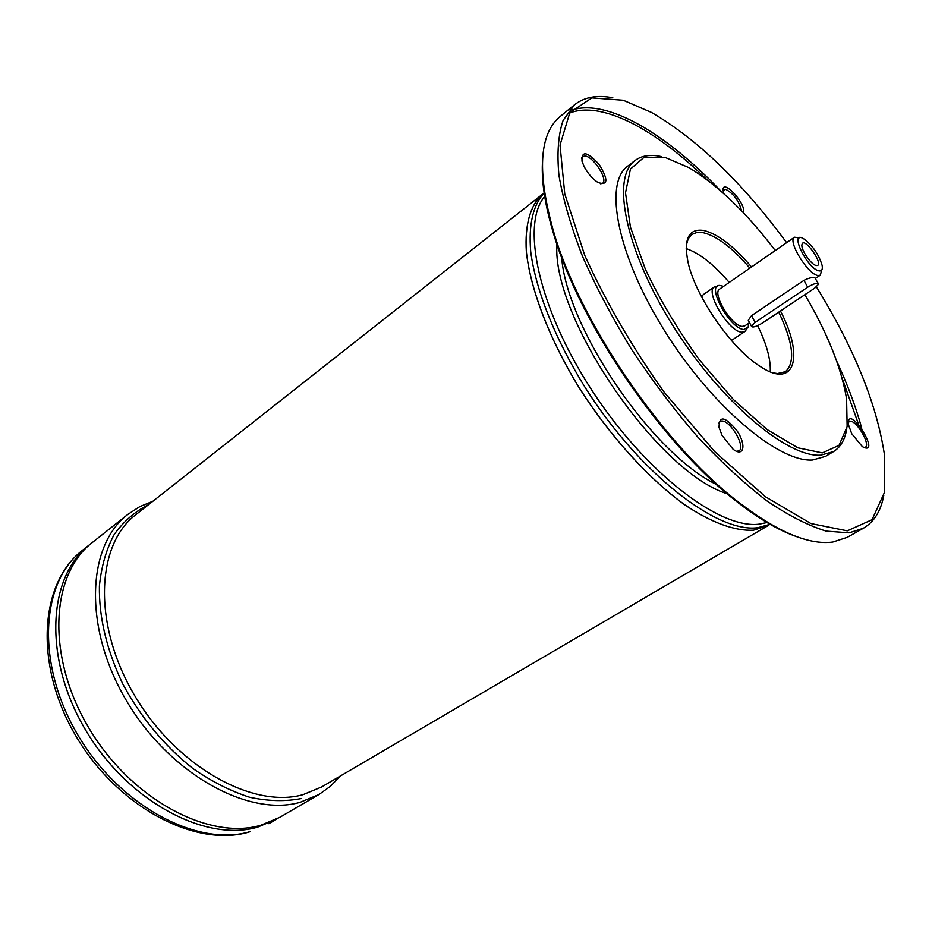 <?xml version="1.0" encoding="UTF-8"?>
<svg xmlns="http://www.w3.org/2000/svg" width="932" height="932" viewBox="0 0 932 932"><rect width="100%" height="100%" fill="white"/><g stroke="black" fill="none" stroke-linecap="round" stroke-linejoin="round"><path stroke-width="1.4" d="M821.616 270.245L820.346 275.138L818.04 275.511C808.067 274.835 787.121 240.724 794.472 237.217L799.505 237.823M751.378 326.13L755.106 322.414L807.671 287.207C814.184 283.375 817.83 282.373 818.622 284.202L814.545 288.233L762.236 323.159C755.852 326.887 752.229 327.878 751.378 326.13L748.279 320.258L751.542 315.657L803.966 280.357C808.487 278.085 812.11 277.2 814.813 277.678L818.133 283.305M749.549 322.658L744.75 325.874L742.28 326.386C731.725 326.328 711.605 293.091 719.655 289.071L794.472 237.217M753.604 530.192C735.22 531.275 711.57 522.829 684.88 504.911C648.788 478.908 609.912 436.106 579.168 387.759C549.344 339.073 530.378 289.351 526.347 251.663C524.646 224.589 530.436 205.04 542.401 194.287L135.851 514.674C96.019 544.719 92.489 624.603 134.627 695.517C176.381 766.628 252.91 809.011 303.063 794.647L321.563 787.004L768.271 525.497L753.604 530.192C735.208 531.252 711.559 522.805 684.88 504.888C648.788 478.885 609.924 436.094 579.18 387.747C549.367 339.073 530.401 289.363 526.37 251.675C524.669 224.612 530.459 205.063 542.424 194.31M770.182 524.378L753.639 530.18C735.243 531.263 711.594 522.817 684.915 504.899C648.812 478.897 609.947 436.094 579.191 387.735C549.367 339.05 530.401 289.339 526.37 251.64C524.669 224.577 530.459 205.028 542.424 194.264L544.474 192.656M797.314 536.89C778.43 530.448 757.308 517.947 733.95 499.377C661.394 442.758 580.391 323.987 554.179 235.773C545.418 207.254 541.492 183.022 542.401 163.088M569.487 113.11C601.42 100.272 655.511 129.303 706.945 179.701M841.922 377.635L858.558 424.351M863.335 528.281L847.223 537.345L832.835 542.04C808.242 545.348 775.785 531.263 735.476 499.808C662.419 442.77 580.764 323.031 554.342 234.2C536.832 173.515 538.778 134.278 560.202 116.453L574.52 104.768L563.103 120.403C558.245 134.791 556.858 153.128 558.944 175.402C563.161 199.716 571.013 226.697 582.512 256.347C596.014 286.986 612.417 318.092 631.733 349.663C652.353 380.78 674.325 409.859 697.66 436.922C721.228 462.156 744.295 483.463 766.873 500.857C788.658 515.629 808.428 525.718 826.206 531.124L849.145 532.836L863.335 528.281C874.146 521.908 880.973 510.876 883.827 495.16M571.689 110.127C606.825 98.256 666.229 133.614 720.622 190.815M836.575 360.847C847.456 384.31 855.844 406.783 861.727 428.277M612.825 97.79C597.156 94.703 584.387 97.033 574.52 104.768M723.803 193.635L723.36 191.899C720.168 175.67 747.01 203.712 743.41 212.764M584.189 166.665L581.999 161.248C581.475 150.367 587.218 151.497 599.253 164.615C608.491 179.864 608.037 185.829 597.913 182.474C592.542 178.897 587.964 173.632 584.189 166.665M722.055 435.372L719.05 427.473C719.096 415.066 725.189 416.324 737.328 431.213C746.532 445.158 743.794 457.635 733.053 449.201L722.055 435.372M851.732 433.695L848.283 424.305C847.409 401.319 882.977 457.752 862.345 446.638L851.732 433.695M786.608 242.67C742.408 182.672 697.381 139.264 651.55 112.469L623.275 100.237L591.867 97.883L569.813 112.632L560.027 145.066L564.757 193.868L584.772 255.438C605.509 301.176 631.861 346.611 663.829 391.766L714.541 451.472L765.347 496.709L810.945 523.563L847.304 530.844L872.037 519.718L884.27 492.853L884.293 453.756C876.499 403.381 853.863 347.752 816.397 286.87M833.511 451.601L825.589 456.354L812.599 460C778.558 462.528 711.419 405.979 664.504 330.662C617.345 255.415 603.517 183.278 627.69 166.176L635.007 160.525C611.043 177.464 625.209 249.613 672.554 325.082C719.667 400.643 786.783 457.53 820.614 455.177L833.511 451.601C840.617 447.197 845.033 439.566 846.78 428.697M661.184 156.541C650.431 154.199 641.705 155.528 635.007 160.525M751.53 266.971C733.705 246.048 717.745 233.874 703.66 230.46C688.69 228.328 683.471 238.86 687.991 262.055C694.899 295.129 730.071 346.704 758.345 365.216C794.647 390.834 804.852 357.783 780.468 310.985M775.261 250.533C746.45 212.589 717.64 184.944 688.818 167.585L665.052 157.392L644.21 157.182L630.451 169.041L625.5 192.819L630.428 227.105L645.352 269.173C659.984 299.929 678.065 330.243 699.594 360.113L733.507 399.63L767.362 429.722L797.862 447.814L822.35 452.882L839.056 445.321L847.141 426.611L846.594 398.931C841.375 367.814 827.465 333.073 804.875 294.698M773.315 372.905L777.509 373.546L785.42 371.705C795.485 362.56 793.272 342.696 778.768 312.127M749.852 268.136C732.447 247.784 716.871 235.959 703.124 232.662L696.845 232.464L691.824 234.48L688.224 238.79L686.29 245.302M686.197 248.564C699.408 253.12 713.761 264.408 729.232 282.431M757.669 325.652C766.652 344.129 770.846 359.507 770.24 371.798M701.621 296.912L703.241 294.663L714.413 286.893L717.873 285.926M747.033 328.681L744.866 331.536L733.542 339.108L730.863 339.796M744.866 331.536L741.895 332.176C729.08 332.188 704.627 291.786 714.413 286.893M748.699 323.218L748.198 327.039L743.911 329.485C729.931 329.217 705.501 284.33 719.83 285.437L723.558 286.357M819.216 270.921C807.019 269.173 787.913 228.457 804.188 239.116C812.949 245.99 818.925 254.751 822.117 265.41C822.805 269.395 821.838 271.235 819.216 270.921M816.269 265.515L815.943 265.434C810.98 264.49 800.984 249.823 801.904 244.848C803.326 234.561 825.764 266.832 816.269 265.515M279.868 817.282L257.721 827.115C205.588 842.761 127.218 801.136 85.255 729.453C42.884 657.969 47.87 576.349 89.484 544.766L82.435 550.346C40.717 582.022 35.521 663.491 77.682 734.696C119.447 806.098 197.701 847.421 249.904 831.682L249.182 832.008C195.277 848.155 117.246 806.774 75.876 735.954C34.123 665.378 39.261 583.432 82.435 550.346M268.847 823.702L276.618 819.17L257.733 827.115C205.611 842.749 127.241 801.124 85.266 729.441C42.895 657.957 47.882 576.337 89.495 544.754L92.431 542.436C50.841 573.995 45.959 655.674 88.412 727.263C130.468 799.062 208.885 840.815 260.972 825.216C208.896 840.804 130.48 799.05 88.424 727.251C45.971 655.662 50.864 573.972 92.443 542.424L127.882 514.371C86.839 545.453 83.076 627.842 126.554 700.852C169.636 774.061 248.599 817.352 300.244 802.277L318.93 794.53L279.88 817.271L260.983 825.204L279.856 817.282M863.952 447.57L865.246 447.302C870.896 444.809 856.788 420.542 850.101 421.194L848.155 422.499M736.431 451.274L738.948 450.89C746.148 447.395 730.478 420.25 721.752 421.008L719.993 421.474L718.584 423.571M600.627 183.814L602.573 183.278C608.235 179.899 594.173 157.508 585.482 156.028L582.453 156.448L581.428 158.219M741.569 210.83C739.041 200.974 733.775 193.798 725.783 189.312L723.174 190.431M544.486 192.749C533.314 204.294 528.339 224.414 530.727 251.791C535.667 289.817 555.204 339.318 585.133 387.444C639.154 473.072 717.256 533.547 757.902 527.675L770.065 524.308M727.042 493.704C657.34 472.163 551.546 317.031 556.94 244.277M545.022 196.116C520.475 223.494 538.3 308.189 591.902 390.322C645.259 472.582 719.958 529.562 759.3 524.134L767.024 522.537M716.44 484.465C652.318 453.721 566.877 328.437 561.67 257.523M301.653 798.468C285.623 801.66 268.288 801.252 249.636 797.244C230.588 791.105 211.611 781.482 192.703 768.364C164.37 745.821 141.105 717.768 122.896 684.204C106.702 650.093 98.874 617.368 99.398 586.042C101.355 566.493 106.271 549.332 114.158 534.56C123.537 521.466 135.024 511.47 148.631 504.608M751.542 315.657L755.106 322.414M803.966 280.357L807.671 287.207M820.346 275.138L815.477 278.412M318.93 794.53L330.487 786.259L340.331 776.007M152.93 501.218L139.788 506.635L127.882 514.371M733.95 499.377L735.476 499.808M554.179 235.773L554.342 234.2"/></g></svg>
